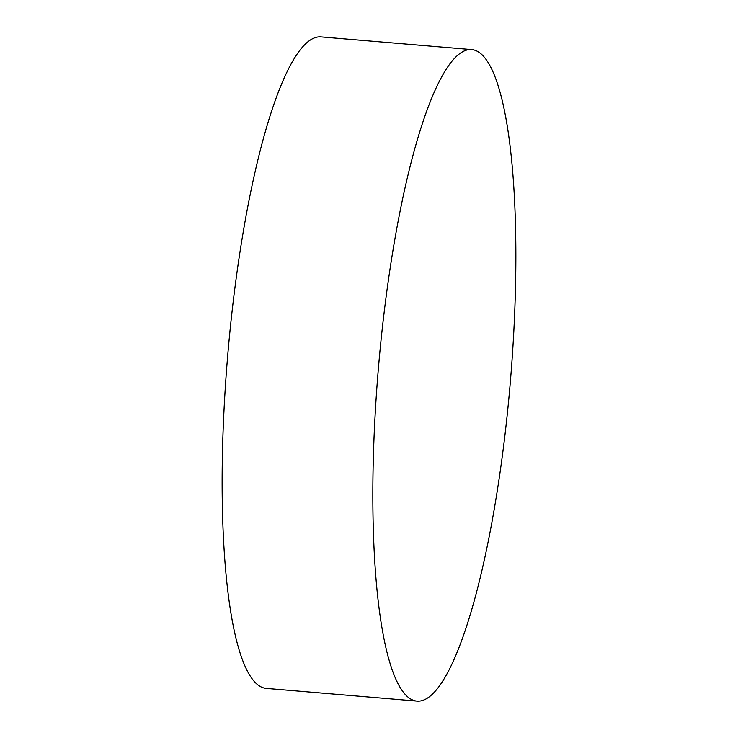 <?xml version="1.0" encoding="UTF-8"?>
<svg xmlns="http://www.w3.org/2000/svg" width="738" height="738" viewBox="0 0 738 738"><rect width="100%" height="100%" fill="white"/><g stroke="black" fill="none" stroke-linecap="round" stroke-linejoin="round"><path stroke-width="1.11" d="M471.813 49.603L321.113 36.9A326.906 66.291 94.8 0 0 224.14 407.542A326.906 66.291 94.8 0 0 266.187 688.397L416.887 701.1A326.906 66.291 -85.2 0 1 374.839 420.245A326.906 66.291 -85.2 0 1 471.813 49.603A326.906 66.291 -85.2 0 1 513.86 330.458A326.906 66.291 -85.2 0 1 416.887 701.1"/></g></svg>
